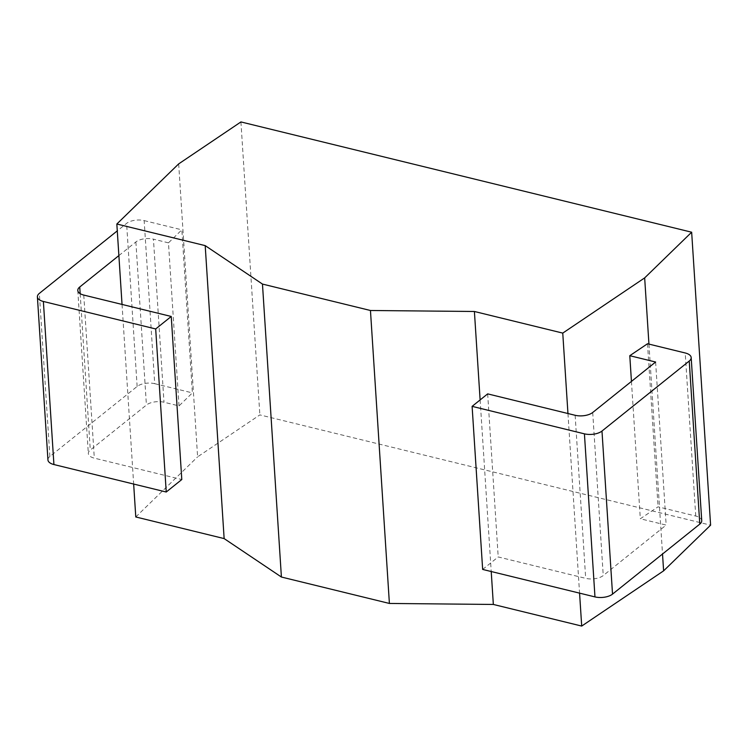<?xml version="1.0" encoding="UTF-8"?>
<svg xmlns="http://www.w3.org/2000/svg" width="748" height="748" viewBox="0 0 748 748"><rect width="100%" height="100%" fill="white"/><g stroke="black" fill="none" stroke-linecap="round" stroke-linejoin="round"><path stroke-width="0.56" stroke-dasharray="3.74 2.81" d="M178.669 163.896L197.612 456.85L259.865 414.897L710.6 525.161M240.921 121.933L259.865 414.897M122.036 304.427L133.658 484.05M135.781 516.971L197.612 456.85M179.015 405.912L168.468 242.848L181.848 229.832L192.395 392.896L179.015 405.912L163.99 402.237A12.763 5.993 -3.7 0 0 146.421 405.023L90.284 450.072A12.763 5.993 -3.7 0 0 88.339 453.531A12.763 5.993 -3.7 0 0 94.313 458.141L181.792 479.533M480.123 399.928L491.221 571.528M567.956 413.522L579.569 593.136M648.946 344.099L662.522 554.016M631.443 381.405L640.325 518.775L658.062 506.817L695.752 516.045A12.763 5.993 176.3 0 1 701.727 520.645M647.516 343.753L658.062 506.817M47.947 459.936A12.763 5.993 176.3 0 1 49.882 456.476L137.136 386.464A12.763 5.993 176.3 0 1 154.705 383.677L144.158 220.604A12.763 5.993 -3.7 0 0 126.599 223.39L117.286 230.861M144.158 220.604L181.848 229.832M168.468 242.848L153.443 239.164L163.99 402.237M118.885 255.592L135.874 241.95A12.763 5.993 176.3 0 1 153.443 239.164M154.705 383.677L192.395 392.896M482.656 569.434L498.215 556.951L585.684 578.344A12.763 5.993 -3.7 0 0 603.253 575.558L666.159 525.087L640.325 518.775M655.613 362.023L666.159 525.087M487.668 393.878L498.215 556.951M695.752 516.045L685.205 352.972M592.706 412.494L603.253 575.558M575.137 415.28L585.684 578.344M135.874 241.95L146.421 405.023M80.167 293.655L90.284 450.072M83.767 295.067L94.313 458.141M49.882 456.476L39.335 293.403M137.136 386.464L126.599 223.39M77.792 290.467L88.339 453.531"/><path stroke-width="1.12" d="M178.669 163.896L240.921 121.933L691.657 232.207L644.664 277.891L562.758 333.103L474.4 311.486L370.456 310.495L262.464 284.072L205.195 245.625L116.838 224.017L178.669 163.896M116.838 224.017L122.036 304.427M133.658 484.05L135.781 516.971L224.138 538.588L205.195 245.625M262.464 284.072L281.407 577.035L224.138 538.588M370.456 310.495L389.399 603.449L281.407 577.035M474.4 311.486L480.123 399.928M491.221 571.528L493.343 604.449L389.399 603.449M562.758 333.103L567.956 413.522M579.569 593.136L581.701 626.067L493.343 604.449M644.664 277.891L648.946 344.099M662.522 554.016L663.607 570.855L581.701 626.067M629.788 355.702L647.516 343.753L685.205 352.972A12.763 5.993 -3.7 0 1 691.18 357.572A12.763 5.993 -3.7 0 1 689.245 361.041L601.981 431.054A12.763 5.993 -3.7 0 1 584.422 433.84L472.11 406.36L487.668 393.878L575.137 415.28A12.763 5.993 176.3 0 0 592.706 412.494L655.613 362.023L629.788 355.702L631.443 381.405M691.657 232.207L710.6 525.161L663.607 570.855M118.885 255.592L79.737 286.998L80.167 293.655M117.286 230.861L39.335 293.403A12.763 5.993 -3.7 0 0 37.4 296.872A12.763 5.993 -3.7 0 0 43.375 301.472L155.687 328.952L171.245 316.469L83.767 295.067A12.763 5.993 176.3 0 1 77.792 290.467A12.763 5.993 176.3 0 1 79.737 286.998M691.18 357.572L701.727 520.645A12.763 5.993 176.3 0 1 699.791 524.114L612.528 594.118A12.763 5.993 176.3 0 1 594.969 596.904L482.656 569.434L472.11 406.36M171.245 316.469L181.792 479.533L166.234 492.016L53.921 464.545A12.763 5.993 176.3 0 1 47.947 459.936L37.4 296.872M155.687 328.952L166.234 492.016M699.791 524.114L689.245 361.041M594.969 596.904L584.422 433.84M612.528 594.118L601.981 431.054M53.921 464.545L43.375 301.472"/></g></svg>
